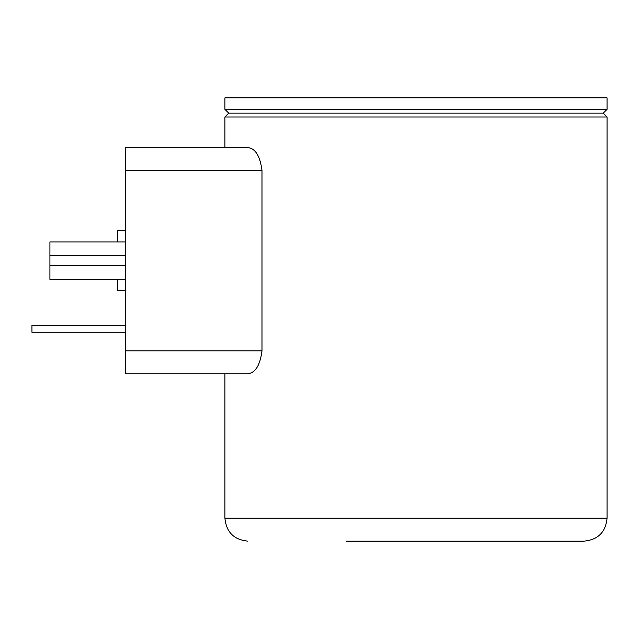 <?xml version="1.0" encoding="UTF-8"?>
<svg xmlns="http://www.w3.org/2000/svg" width="639" height="639" viewBox="0 0 639 639"><rect width="100%" height="100%" fill="white"/><g stroke="black" fill="none" stroke-linecap="round" stroke-linejoin="round"><path stroke-width="0.96" d="M125.571 350.835L125.571 373.759L247.549 373.759C255.249 373.128 260.065 365.484 261.998 350.835L261.998 170.469C260.081 155.852 255.265 148.216 247.549 147.545L125.571 147.545L125.571 350.835L261.998 350.835C260.081 365.452 255.265 373.096 247.549 373.759L224.92 373.759L224.92 518.205L607.05 518.205C605.692 532.135 598.048 539.771 584.126 541.137L485.536 541.137M346.442 541.137L584.126 541.137M247.852 541.137C233.922 539.771 226.286 532.135 224.92 518.205M125.571 147.545L224.92 147.545L224.92 116.977L607.05 116.977L607.05 518.205M224.92 116.977L228.746 113.151L603.232 113.151L607.05 116.977M224.92 109.333L607.05 109.333L607.05 97.863L224.92 97.863L224.92 109.333L228.746 113.151M125.571 373.759L224.92 373.759M125.571 290.226L117.544 290.226L117.544 279.379M117.544 241.925L117.544 230.615L125.571 230.615M125.571 241.925L49.914 241.925L49.914 279.379L125.571 279.379M125.571 332.264L31.95 332.264L31.95 325.387L125.571 325.387M125.571 170.469L261.998 170.469M125.571 255.688L49.914 255.688M125.571 265.616L49.914 265.616M603.232 113.151L607.05 109.333"/></g></svg>
